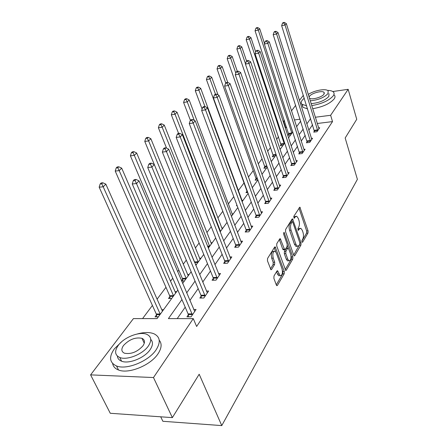 <?xml version="1.0" encoding="UTF-8"?>
<svg xmlns="http://www.w3.org/2000/svg" width="448" height="448" viewBox="0 0 448 448"><rect width="100%" height="100%" fill="white"/><g stroke="black" fill="none" stroke-linecap="round" stroke-linejoin="round"><path stroke-width="0.67" d="M301.986 241.864L302.299 242.312L302.646 242.144L307.989 232.982L308.062 230.871L299.852 207.144L293.832 216.278L294.118 218.277L295.187 216.944L296.733 216.227L298.278 218.4L298.934 220.349C299.684 223.02 299.6 225.31 298.682 227.226L297.965 228.407L298.234 230.384L299.298 229.029L300.86 228.29L302.333 230.395L302.982 232.31C303.727 234.948 303.643 237.233 302.742 239.159L302.036 240.358L301.986 241.864M273.986 276.002L273.885 278.337L276.354 285.074L276.78 285.684L277.424 285.404L284.189 273.801L284.284 271.522L275.206 246.876L274.613 247.128L267.562 258.446L267.456 260.798L270.956 269.746L271.6 269.472L274.596 264.527L274.697 262.214L273.218 258.126C272.35 253.753 272.978 251.462 275.094 251.255L276.36 253.014L282.038 268.822C282.884 273.202 282.251 275.481 280.14 275.671L277.575 270.76L276.954 271.029L273.986 276.002M332.791 91.526L348.163 89.32L356.737 119.297L345.173 138.006L357.398 179.346L221.771 425.6L199.181 374.231L172.362 417.626L153.479 377.541L90.602 374.875L133.42 318.601L157.074 318.612L177.845 290.046M348.163 89.32L330.63 115.282L315.314 117.247M181.933 299.566L168.392 318.618L193.273 318.623L196.633 326.48L332.522 121.598L330.63 115.282M193.273 318.623L153.479 377.541M293.776 255.293L294.218 255.92L294.762 255.668L300.944 245.067L301.022 242.911L292.561 218.898L292.062 219.128L285.628 229.454L285.538 231.678L293.776 255.293M292.751 259.112L286.289 270.194L285.701 270.463L276.707 245.902L276.802 243.617L279.714 238.946L280.28 238.7L284.665 249.754L285.23 249.502L287.09 246.422L287.179 244.194L283.64 234.102L284.082 232.372L292.841 256.894L292.751 259.112L291.306 259.168L285.186 269.623M160.72 416.808L162.865 421.288L221.771 425.6M332.522 121.598L317.246 123.497M312.592 124.779L308.806 130.2M305.234 135.313L301.207 141.075M297.567 146.289L293.283 152.426M289.565 157.746L285.001 164.276M281.21 169.708L276.349 176.669M272.474 182.218L267.294 189.633M263.334 195.3L257.813 203.213M253.764 209.009L247.867 217.454M243.723 223.378L237.423 232.4M233.19 238.47L226.447 248.119M222.113 254.33L214.9 264.656M210.454 271.023L202.726 282.089M198.167 288.613L189.874 300.485M185.203 307.177L177.212 318.618M314.457 131.046L313.718 132.126L316.988 131.74L319.704 127.742L318.601 127.876M307.166 141.669L306.393 142.8L309.714 142.425L312.547 138.264L311.388 138.393M299.566 152.746L298.76 153.922L302.137 153.563L305.088 149.223L303.873 149.358M291.637 164.304L290.797 165.53L294.23 165.189L297.31 160.658L296.027 160.787M283.36 176.366L282.475 177.649L285.97 177.33L289.19 172.598L287.84 172.721M274.702 188.978L273.784 190.316L277.334 190.019L280.7 185.069L279.278 185.192M265.653 202.166L264.69 203.571L268.302 203.297L271.824 198.117L270.318 198.234M256.172 215.981L255.164 217.454L258.838 217.207L262.528 211.781L260.932 211.893M246.232 230.462L245.174 232.008L248.909 231.795L252.784 226.1L251.093 226.201M235.799 245.666L234.69 247.29L238.493 247.106L242.558 241.125L240.761 241.22M224.84 261.643L223.67 263.346L227.539 263.206L231.818 256.917L229.902 256.995M213.304 278.454L212.072 280.246L216.014 280.146L220.517 273.526L218.473 273.588M201.146 296.167L199.847 298.06L203.862 298.004L208.611 291.021L206.422 291.06M188.322 314.854L186.95 316.854L191.044 316.848L196.056 309.478L193.704 309.49M286.67 127.299L285.214 127.859M278.578 136.73L276.634 139.328M270.474 147.566L267.658 151.329M262.03 158.855L258.261 163.895M253.215 170.643L248.41 177.066M244.009 182.952L238.353 190.518M233.766 196.65L228.368 203.868M222.802 211.31L217.907 217.857M211.266 226.733L206.931 232.534M199.114 242.984L195.406 247.94M186.301 260.12L183.294 264.146M178.836 270.099L177.643 271.701M172.76 278.225L170.537 281.198M165.973 287.302L157.086 299.18M152.404 305.441L142.559 318.606M297.13 126L296.386 126.09M288.809 134.114L288.025 135.19L290.679 134.87M281.114 144.626L280.297 145.746L282.99 145.438M273.106 155.574L272.255 156.738L274.988 156.447M264.751 166.986L263.866 168.202L266.644 167.927M256.038 178.898L255.114 180.163L257.874 179.906M246.938 191.33L245.969 192.651L247.766 192.5M236.897 205.05L236.415 205.71L237.126 205.66M242.021 200.469L243.034 200.39M232.159 213.92L233.257 213.842M221.827 227.998L223.014 227.926M210.991 242.76L212.279 242.693M199.612 258.25L201.006 258.188M195.434 264.398L196.521 264.359M182.571 279.289L181.49 280.762M187.645 274.523L189.162 274.478M181.614 281.036L184.447 280.963M169.87 296.638L168.515 298.491L171.735 298.446M175.045 291.648L176.702 291.614M156.492 314.927L155.058 316.876L158.334 316.876M161.762 309.68L163.576 309.669M299.421 100.436L302.943 95.805L303.52 95.721M172.362 417.626L110.275 413.274L90.602 374.875M285.522 127.445L283.517 121.335L284.357 120.238M291.486 110.863L295.691 105.336M300.104 119.202L294.409 119.935M284.665 121.19L283.517 121.335M182.638 283.455L191.145 271.751M195.815 265.328L203.745 254.425M208.298 248.164L215.69 237.994M220.136 231.885L227.041 222.393M231.375 216.423L237.826 207.553M242.066 201.723L248.102 193.424M252.246 187.729L257.897 179.956M261.946 174.39L267.238 167.104M271.202 161.655L276.164 154.829M280.045 149.498L284.704 143.086M288.501 137.866L292.874 131.852M296.593 126.734L300.703 121.083M310.643 118.541L306.824 123.911M303.218 128.985L299.158 134.697M295.478 139.866L291.155 145.953M287.403 151.228L282.8 157.702M278.964 163.094L274.058 169.994M270.15 175.498L264.919 182.857M260.915 188.479L255.338 196.33M251.25 202.082L245.291 210.459M241.102 216.345L234.735 225.299M230.457 231.325L223.642 240.906M219.257 247.072L211.966 257.331M207.474 263.648L199.657 274.641M195.048 281.126L186.659 292.919M299.942 228.34L297.87 229.113L299.298 229.029M295.814 216.283L293.754 217.039L295.187 216.944M301.874 241.108L306.583 233.061L306.656 230.95L298.962 208.046M292.314 221.743L291.648 219.789M293.703 255.074L299.746 244.272M299.762 244.25L299.813 242.738L292.79 222.236L292.454 221.76L292.102 221.917L291.323 223.177C290.366 225.12 290.27 227.455 291.049 230.188L295.91 244.266L297.349 246.322L299.006 245.538L299.762 244.25M292.242 221.771L290.662 222.006L292.102 221.917M297.119 246.182L295.915 246.389L294.476 244.334L289.604 230.266C288.826 227.545 288.921 225.21 289.878 223.266L290.662 222.006M279.328 239.562L282.733 249.172L283.545 249.805M287.342 245.414L288.249 248.002M291.06 256.01L291.39 256.956L292.841 256.894M287.728 259.084L288.915 260.775C290.898 260.546 291.48 258.328 290.657 254.122L288.288 248.018L287.734 248.265L285.88 251.35L285.79 253.596L287.728 259.084L286.266 259.14L287.459 260.826L288.372 260.792M287.952 248.03L286.278 248.332L287.734 248.265M286.266 259.14L284.323 253.658L284.418 251.418L286.278 248.332M291.306 259.168L291.39 256.956M279.67 275.682L278.656 275.71L277.486 274.053L276.601 271.622M274.092 251.3L273.61 251.317C271.482 251.524 270.85 253.814 271.718 258.188L273.218 258.126M270.446 268.946L273.101 264.583L273.202 262.27L271.718 258.188M276.27 284.85L282.716 273.84L282.811 271.566L282.425 270.497M275.688 251.759L274.243 247.727M264.51 43.534L259.711 28.745L258.328 30.145L255.058 30.766L288.943 135.078M257.174 28.101L257.729 27.546L256.418 27.798L255.864 28.353L257.174 28.101L258.328 30.145L291.878 133.218M257.729 27.546L259.711 28.745M255.058 30.766L255.864 28.353M317.727 130.654L285.046 25.032L286.356 23.632L318.976 128.811M314.591 132.02L281.652 25.682L285.046 25.032L283.847 22.96L284.374 22.4L283.018 22.663L282.492 23.218L283.847 22.96M282.492 23.218L281.652 25.682M286.356 23.632L284.374 22.4M311.713 105.616C321.793 103.886 328.978 100.621 333.267 95.822C334.298 94.304 334.359 93.05 333.452 92.064C332.388 90.994 330.389 90.434 327.46 90.39M304.27 98.134L302.221 100.19C300.994 101.842 300.905 103.197 301.946 104.266L306.667 105.806M312.67 108.696C322.734 106.988 329.902 103.723 334.174 98.907C335.205 97.378 335.261 96.118 334.354 95.116M328.989 93.705L328.843 96.443C324.918 100.498 319.004 102.894 311.102 103.639M310.229 100.811C318.136 100.05 324.055 97.647 327.998 93.61L328.149 90.888C325.993 88.234 314.082 90.412 308.269 94.466M309.361 98L309.434 98.078C311.125 100.24 322.006 97.334 323.971 94.181L324.078 92.411C322.381 90.238 311.623 93.089 309.551 96.236L309.114 97.216M302.372 104.614L302.904 107.307L307.625 108.875M121.632 341.785L114.341 348.874C108.73 356.966 109.463 362.667 116.542 365.977C126.666 370.222 148.719 361.189 156.117 349.821C160.888 342.227 160.188 336.89 154.006 333.805C149.626 332.046 144.049 332.114 137.278 333.99M112.644 363.535C113.17 366.537 115.13 368.687 118.518 369.992C128.638 374.282 150.629 365.266 157.976 353.864C161.683 348.214 162.092 343.644 159.208 340.144M150.735 339.405C153.199 341.936 152.992 345.363 150.114 349.686C144.693 357.885 128.85 364.302 121.61 361.206C119.022 360.192 117.622 358.495 117.41 356.11M148.383 345.962C151.922 340.463 151.424 336.599 146.894 334.382C139.866 331.117 124.186 337.126 118.272 345.363C114.296 351.12 114.811 355.169 119.806 357.504C127.047 360.567 142.934 354.138 148.383 345.962M123.53 345.47C121.022 349.149 121.346 351.736 124.51 353.226C131.186 354.407 137.329 351.949 142.934 345.856C145.264 342.283 144.939 339.769 141.971 338.33C135.425 337.014 129.282 339.394 123.53 345.47M255.707 52.018L250.936 37.61L249.497 39.066L246.17 39.682L281.26 145.634M248.321 36.971L248.898 36.394L247.57 36.641L246.988 37.223L248.321 36.971L249.497 39.066L284.234 143.735M248.898 36.394L250.936 37.61M246.17 39.682L246.988 37.223M246.59 61.113L241.774 46.861L240.268 48.378L236.891 48.994L272.95 154.818L273.252 156.632M239.075 46.234L239.68 45.629L238.33 45.875L237.726 46.486L239.075 46.234L240.268 48.378L245.498 63.823M239.68 45.629L241.774 46.861M236.891 48.994L237.726 46.486M310.486 141.294L276.64 34.003L278.012 32.542L311.791 139.378M307.306 142.694L273.19 34.647L276.64 34.003L275.419 31.875L275.974 31.293L274.596 31.556L274.042 32.138L275.419 31.875M274.042 32.138L273.19 34.647M278.012 32.542L275.974 31.293M302.938 152.387L267.854 43.378L269.287 41.849L304.298 150.388M299.718 153.821L264.348 44.016L267.854 43.378L266.616 41.199L267.193 40.589L265.793 40.846L265.216 41.457L266.616 41.199M265.216 41.457L264.348 44.016M269.287 41.849L267.193 40.589M237.3 71.327L232.204 56.526L230.63 58.117L227.198 58.722L264.589 166.219L264.914 168.095M229.41 55.916L230.042 55.283L228.676 55.53L228.038 56.162L229.41 55.916L230.63 58.117L235.827 73.147M230.042 55.283L232.204 56.526M227.198 58.722L228.038 56.162M270.878 199.506L230.093 83.675L227.73 82.354L226.234 82.594L225.534 83.328L227.035 83.093L227.73 82.354L222.186 66.64L220.539 68.309L217.05 68.902L255.87 178.114L256.206 180.062M219.302 66.046L219.962 65.386L218.574 65.626L217.907 66.287L219.302 66.046L220.539 68.309L225.764 83.087M219.962 65.386L222.186 66.64M217.05 68.902L217.907 66.287M218.064 94.909L211.697 77.235L209.972 78.977L206.427 79.559L246.764 190.534L247.117 192.556M208.718 76.658L209.406 75.964L207.995 76.199L207.301 76.894L208.718 76.658L209.972 78.977L215.505 94.287M209.406 75.964L211.697 77.235M206.427 79.559L207.301 76.894M295.064 163.957L258.664 53.189L260.165 51.582L296.481 161.874M291.794 165.43L291.48 163.514L255.102 53.81L258.664 53.189L257.404 50.949L258.009 50.31L256.581 50.562L255.976 51.201L257.404 50.949M255.976 51.201L255.102 53.81M260.165 51.582L258.009 50.31M286.843 176.042L249.038 63.454L250.611 61.779L288.327 173.863M283.528 177.554L283.192 175.566L245.414 64.075L249.038 63.454L247.755 61.158L248.388 60.486L246.943 60.738L246.31 61.404L247.755 61.158M246.31 61.404L245.414 64.075M250.611 61.779L248.388 60.486M278.247 188.675L238.952 74.222L240.598 72.464L279.798 186.396M274.882 190.221L274.534 188.16L235.267 74.827L238.952 74.222L237.647 71.859L238.308 71.159L236.835 71.4L236.174 72.106L237.647 71.859M236.174 72.106L235.267 74.827M240.598 72.464L238.308 71.159M242.351 201.331L200.704 88.334L198.895 90.166L195.294 90.731L202.104 109.049M197.613 87.78L198.341 87.052L196.902 87.282L196.174 88.01L197.613 87.78L198.895 90.166L204.932 106.495L203.375 106.719L202.602 107.531L204.154 107.307L204.926 106.49L207.452 107.839L251.748 227.623M198.341 87.052L200.704 88.334M195.294 90.731L196.174 88.01M230.093 83.675L228.362 85.523L224.616 86.111L265.474 201.337L265.843 203.482M269.259 201.891L228.362 85.523L227.035 83.093M225.534 83.328L224.616 86.111M232.523 214.85L189.168 99.988L187.264 101.909L183.602 102.463L190.428 120.378M185.965 99.456L186.726 98.689L185.265 98.913L184.498 99.68L185.965 99.456L187.264 101.909L194.264 120.389M186.726 98.689L189.168 99.988M183.602 102.463L184.498 99.68M259.84 215.734L217.241 97.395L219.061 95.452L261.537 213.231M256.374 217.37L255.987 215.135L213.422 97.966L217.241 97.395L215.886 94.892L216.619 94.119L215.09 94.349L214.357 95.122L215.886 94.892M214.357 95.122L213.422 97.966M219.061 95.452L216.619 94.119M222.23 229.001L177.038 112.235L175.039 114.257L171.321 114.789L178.595 133.409M173.718 111.726L174.518 110.925L173.034 111.138L172.228 111.944L173.718 111.726L175.039 114.257L220.517 231.358M174.518 110.925L177.038 112.235M171.321 114.789L172.228 111.944M207.452 107.839L205.531 109.883L201.65 110.443L246.042 229.6L246.45 231.935M249.962 230.244L205.531 109.883L204.154 107.307M202.602 107.531L201.65 110.443M211.439 243.846L164.282 125.115L162.176 127.243L158.396 127.758L166.561 148.126M160.832 124.639L161.678 123.794L160.166 124.001L159.314 124.846L160.832 124.639L162.176 127.243L209.642 246.316M161.678 123.794L164.282 125.115M158.396 127.758L159.314 124.846M239.596 245.482L193.206 123.043L195.222 120.887L241.472 242.726M236.034 247.223L235.603 244.787L189.252 123.575L193.206 123.043L191.8 120.383L192.612 119.526L191.033 119.745L190.221 120.602L191.8 120.383M190.221 120.602L189.252 123.575M195.222 120.887L192.612 119.526M200.11 259.426L150.847 138.69L148.624 140.93L144.777 141.422L194.499 262.13M147.252 138.247L148.142 137.351L146.608 137.553L145.712 138.443L147.252 138.247L148.624 140.93L198.218 262.024M148.142 137.351L150.847 138.69M144.777 141.422L145.712 138.443M228.704 261.498L180.197 136.926L182.33 134.646L230.67 258.602M225.086 263.295L224.633 260.747L176.17 137.435L180.197 136.926L178.763 134.182L179.62 133.274L178.013 133.482L177.156 134.389L178.763 134.182M177.156 134.389L176.17 137.435M182.33 134.646L179.62 133.274M188.199 275.806L136.668 153.009L134.322 155.378L130.407 155.837L182.353 278.387L182.84 281.008M132.927 152.6L133.868 151.659L132.306 151.844L131.359 152.79L132.927 152.6L134.322 155.378L186.211 278.538M133.868 151.659L136.668 153.009M130.407 155.837L131.359 152.79M217.235 278.348L166.454 151.592L168.706 149.184L219.313 275.302M213.573 280.207L213.091 277.536L162.355 152.074L166.454 151.592L164.993 148.758L165.9 147.795L164.265 147.997L163.358 148.954L164.993 148.758M163.358 148.954L162.355 152.074M168.706 149.184L165.9 147.795M175.666 293.042L121.688 168.134L119.207 170.638L115.226 171.069L169.646 295.719L170.162 298.469M117.785 167.77L118.782 166.774L117.191 166.953L116.194 167.95L117.785 167.77L119.207 170.638L173.578 295.915M118.782 166.774L121.688 168.134M115.226 171.069L116.194 167.95M205.156 296.106L151.911 167.11L154.297 164.562L207.34 292.891M201.438 298.038L200.928 295.226L147.739 167.558L151.911 167.11L150.422 164.175L151.385 163.162L149.716 163.346L148.753 164.36L150.422 164.175M148.753 164.36L147.739 167.558M154.297 164.562L151.385 163.162M162.462 311.203L105.84 184.139L103.214 186.794L99.165 187.186L156.257 313.986L156.806 316.876M101.763 183.831L102.816 182.773L101.198 182.935L100.145 183.988L101.763 183.831L103.214 186.794L160.255 314.238M102.816 182.773L105.84 184.139M99.165 187.186L100.145 183.988M192.405 314.843L136.5 183.557L139.031 180.852L194.712 311.45M188.636 316.848L188.093 313.897L132.25 183.971L136.5 183.557L134.982 180.522L136.002 179.446L134.299 179.614L133.28 180.69L134.982 180.522M133.28 180.69L132.25 183.971M139.031 180.852L136.002 179.446M302.137 242.172L302.646 242.144M293.961 218.148L294.459 218.114M298.077 230.25L298.581 230.216M299.04 207.928L300.339 207.833M306.656 230.95L308.062 230.871M306.583 233.061L307.989 232.982M291.721 219.666L293.042 219.582M299.88 242.967L301.022 242.911M299.516 245.134L300.944 245.067M293.978 255.702L294.762 255.668M289.878 223.266L291.323 223.177M289.604 230.266L291.049 230.188M294.476 244.334L295.91 244.266M285.449 270.222L286.289 270.194M279.406 239.439L280.762 239.372M282.733 249.172L284.2 249.105M283.567 232.893L284.424 232.842M284.418 251.418L285.88 251.35M284.323 253.658L285.79 253.596M276.718 271.426L278.018 271.387M277.486 274.053L278.97 274.014M273.202 262.27L274.697 262.214M273.101 264.583L274.596 264.527M270.704 269.5L271.6 269.472M274.322 247.604L275.688 247.542M282.811 271.566L284.284 271.522M282.716 273.84L284.189 273.801M276.522 285.421L277.424 285.404M288.663 133.386L291.822 133.006M288.775 133.896L291.637 133.554M317.694 130.43L314.429 130.822M317.582 129.909L314.311 130.301M280.963 143.886L284.172 143.517M281.086 144.402L283.987 144.071M272.95 154.818L276.052 154.487M273.073 155.35L276.018 155.03M310.453 141.064L307.132 141.445M310.335 140.538L307.014 140.913M302.904 152.152L299.533 152.516M302.786 151.614L299.41 151.978M264.589 166.219L266.851 165.99M264.718 166.757L267.036 166.522M255.87 178.114L257.197 177.99M256.004 178.657L257.387 178.528M246.764 190.534L247.044 190.506M246.904 191.089L247.246 191.061M295.03 163.722L291.603 164.063M294.907 163.173L291.48 163.514M286.81 175.801L283.321 176.126M286.681 175.241L283.192 175.566M278.214 188.423L274.669 188.726M278.079 187.858L274.534 188.16M269.22 201.634L265.614 201.914M269.08 201.057L265.474 201.337M259.801 215.471L256.133 215.723M259.655 214.883L255.987 215.135M219.85 231.151L220.438 231.118M249.922 229.981L246.193 230.199M249.777 229.382L246.042 229.6M207.502 246.176L209.558 246.075M207.743 246.77L209.367 246.691M239.557 245.213L235.76 245.398M239.4 244.597L235.603 244.787M194.426 261.923L198.134 261.778M194.662 262.528L197.943 262.399M228.659 261.218L224.795 261.369M228.497 260.596L224.633 260.747M182.353 278.387L186.122 278.286M182.526 279.009L185.937 278.919M217.19 278.062L213.259 278.169M217.022 277.424L213.091 277.536M169.646 295.719L173.482 295.663M169.826 296.358L173.298 296.302M205.111 295.814L201.102 295.876M204.932 295.165L200.928 295.226M156.257 313.986L160.154 313.975M156.442 314.636L159.97 314.625M192.36 314.546L188.278 314.558M192.175 313.88L188.093 313.897M292.258 218.921L292.561 218.898M295.915 246.389L297.349 246.322M279.927 238.717L280.28 238.7M283.198 249.822L284.665 249.754M287.459 260.826L288.915 260.775M277.189 270.771L277.575 270.76M278.656 275.71L280.14 275.671M274.837 246.893L275.206 246.876M324.358 93.358L324.078 92.411M301.946 104.266L302.904 107.307M144.267 343.252L141.971 338.33M121.61 361.206L119.806 357.504M116.542 365.977L118.518 369.992"/></g></svg>
